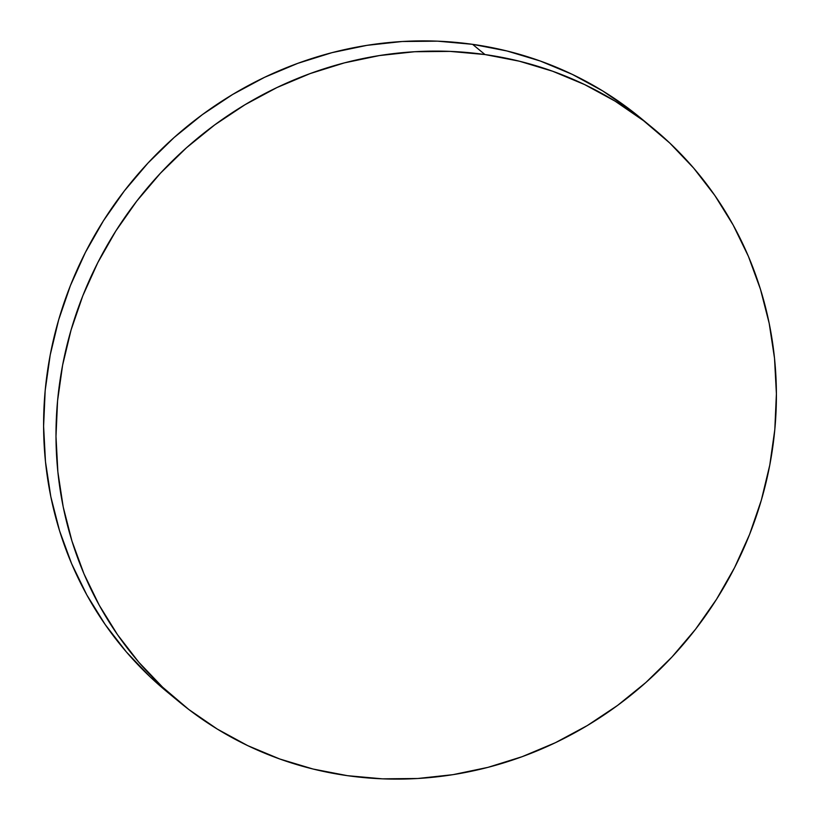 <?xml version="1.0" encoding="UTF-8"?>
<svg xmlns="http://www.w3.org/2000/svg" width="820" height="820" viewBox="0 0 820 820"><rect width="100%" height="100%" fill="white"/><g stroke="black" fill="none" stroke-linecap="round" stroke-linejoin="round"><path stroke-width="1.23" d="M653.027 128.238L640.635 118.008A372.003 351.944 129.5 0 0 472.586 44.331L484.979 54.55A372.003 351.944 -50.5 0 1 653.027 128.238A372.003 351.944 -50.5 0 1 739.794 557.005A372.003 351.944 -50.5 0 1 347.413 775.669A372.003 351.944 -50.5 0 1 179.365 701.992A372.003 351.944 -50.5 0 1 92.599 273.224A372.003 351.944 -50.5 0 1 484.979 54.55L472.586 44.331A372.003 351.944 129.5 0 0 80.206 262.994A372.003 351.944 129.5 0 0 166.972 691.762L179.365 701.992M484.979 54.55L449.985 51.393L414.674 51.732L379.373 55.575L344.431 62.873L310.175 73.575L276.945 87.555L245.057 104.693L214.809 124.824L186.509 147.743L160.412 173.245L136.786 201.074L115.845 230.963L97.805 262.625L82.83 295.753L71.053 330.04L62.617 365.136L57.574 400.724L55.985 436.435L57.871 471.951L63.201 506.924L71.945 541.005L83.988 573.877L99.24 605.221L117.537 634.731L138.713 662.13L162.565 687.139L188.856 709.536L217.341 729.103L247.732 745.636L279.753 758.992L313.086 769.037L347.413 775.669L382.407 778.836L417.718 778.498L453.019 774.654L487.961 767.356L522.217 756.655L555.447 742.674L587.335 725.536L617.583 705.405L645.883 682.486L671.98 656.984L695.606 629.155L716.536 599.266L734.587 567.604L749.562 534.476L761.329 500.19L769.775 465.094L774.818 429.506L776.396 393.784L774.521 358.279L769.18 323.305L760.447 289.224L748.404 256.352L733.152 225.008L714.845 195.498L693.669 168.1L669.827 143.09L643.536 120.683L615.051 101.126L584.65 84.583L552.639 71.237L519.306 61.192L484.979 54.55M640.943 118.264L631.144 110.464L602.659 90.897L572.268 74.364L540.247 61.008L506.914 50.963L472.586 44.331L437.593 41.164L402.282 41.502L366.981 45.346L332.038 52.644L297.783 63.345L264.553 77.326L232.665 94.464L202.417 114.595L174.117 137.514L148.02 163.016L124.394 190.845L103.463 220.734L85.413 252.396L70.438 285.524L58.671 319.81L50.225 354.906L45.182 390.494L43.603 426.215L45.479 461.721L50.819 496.694L59.552 530.776L71.596 563.647L86.848 594.992L105.155 624.502L126.331 651.9L150.173 676.91L167.27 691.998"/></g></svg>
